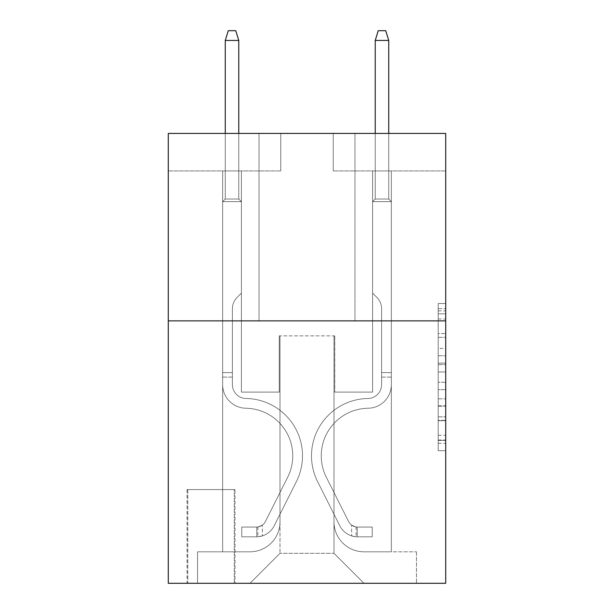 <?xml version="1.0" encoding="UTF-8"?>
<svg xmlns="http://www.w3.org/2000/svg" width="614" height="614" viewBox="0 0 614 614"><rect width="100%" height="100%" fill="white"/><g stroke="black" fill="none" stroke-linecap="round" stroke-linejoin="round"><path stroke-width="0.46" stroke-dasharray="3.07 2.3" d="M438.212 348.407L438.212 371.954L445.71 371.954L445.71 443.346L445.71 310.868L445.71 371.954L438.212 371.954L438.212 308.658L438.212 450.707L438.212 303.508L438.212 440.399L445.71 440.399L438.212 440.399L445.71 440.399L438.212 440.399L438.212 416.852L438.212 450.707L445.71 450.707L445.71 303.508L445.71 440.031L445.71 382.261L438.212 382.261L445.71 382.261L445.71 416.852L445.71 313.815L438.212 313.815L445.71 313.815L445.71 450.707L445.71 310.868L445.71 450.707L438.212 450.707L438.212 303.508L445.71 303.508L445.71 310.868L445.71 303.508L445.71 310.868L445.71 303.508L445.71 308.658L445.71 303.508L438.212 303.508L438.212 313.815L445.71 313.815L438.212 313.815L438.212 348.407L445.71 348.407M354.984 133.422L354.984 320.869L259.016 320.869L354.984 320.869L259.016 320.869L354.984 320.869L354.984 133.422L259.016 133.422L259.016 320.869L259.016 133.422L354.984 133.422M235.016 489.573L187.032 489.573L235.016 489.573L235.016 583.3L187.032 583.3L235.016 583.3M187.032 489.573L187.032 583.3M445.71 363.12L445.71 355.759L445.71 363.12L438.212 363.12L438.212 333.502L438.212 420.713L438.212 398.816L445.71 398.816L438.212 398.816L438.212 450.707L445.71 450.707L438.212 450.707L445.71 450.707L438.212 450.707L438.212 303.508L445.71 303.508L438.212 303.508L445.71 303.508L438.212 303.508L438.212 363.12L445.71 363.12M445.71 320.869L445.71 583.3L168.29 583.3L168.29 320.869L445.71 320.869L445.71 133.422L333.241 133.422L445.71 133.422L445.71 170.915L445.71 133.422L168.29 133.422L280.759 133.422L168.29 133.422L168.29 320.869L445.71 320.869L168.29 320.869M222.644 170.915L222.644 551.809L250.013 551.809A29.994 29.994 0 0 0 280.007 521.816L280.007 335.866L280.007 553.306L280.007 335.866L280.007 553.306L280.007 335.866L333.993 335.866L333.993 521.816A29.994 29.994 0 0 0 363.987 551.809L391.356 551.809L391.356 170.915L391.356 551.809L391.356 170.915L391.356 551.809L391.356 170.915L391.356 551.809L391.356 170.915L391.356 551.809L391.356 170.915L391.356 551.809L391.356 170.915L391.356 551.809L416.469 551.809L363.987 551.809L391.356 551.809L363.987 551.809L391.356 551.809L363.987 551.809L391.356 551.809L363.987 551.809L391.356 551.809L363.987 551.809L391.356 551.809L391.356 170.915L372.606 170.915L391.356 170.915L372.606 170.915L391.356 170.915L372.606 170.915L391.356 170.915L372.606 170.915L391.356 170.915L372.606 170.915L391.356 170.915L372.606 170.915L391.356 170.915L372.606 170.915L391.356 170.915L391.356 551.809L363.987 551.809A29.994 29.994 0 0 1 333.993 521.816A29.994 29.994 0 0 0 363.987 551.809A29.994 29.994 0 0 1 333.993 521.816A29.994 29.994 0 0 0 363.987 551.809A29.994 29.994 0 0 1 333.993 521.816A29.994 29.994 0 0 0 363.987 551.809A29.994 29.994 0 0 1 333.993 521.816A29.994 29.994 0 0 0 363.987 551.809A29.994 29.994 0 0 1 333.993 521.816A29.994 29.994 0 0 0 363.987 551.809A29.994 29.994 0 0 1 333.993 521.816L333.993 335.866L333.993 553.306L280.007 553.306L333.993 553.306L363.987 583.3L416.469 583.3L250.013 583.3L363.987 583.3L333.993 553.306L363.987 583.3L333.993 553.306L333.993 335.866L333.993 553.306L333.993 335.866L279.255 335.866L279.255 392.1L241.394 392.1L241.394 170.915L222.644 170.915L222.644 551.809L250.013 551.809A29.994 29.994 0 0 0 280.007 521.816L280.007 335.866L279.255 335.866L279.255 392.1L241.394 392.1L241.394 170.915L222.644 170.915L222.644 551.809L250.013 551.809L197.531 551.809L250.013 551.809L222.644 551.809L222.644 170.915L222.644 551.809L222.644 170.915L222.644 551.809L222.644 170.915L222.644 551.809L222.644 170.915L222.644 551.809L222.644 170.915L241.394 170.915L222.644 170.915L241.394 170.915L222.644 170.915L241.394 170.915L222.644 170.915L241.394 170.915L222.644 170.915L241.394 170.915L222.644 170.915L241.394 170.915L222.644 170.915L222.644 551.809L222.644 170.915M280.007 521.816L280.007 335.866L279.255 335.866L279.255 392.1L241.394 392.1L241.394 170.915L241.394 392.1L241.394 170.915L241.394 392.1L241.394 170.915L241.394 392.1L241.394 170.915L241.394 392.1L241.394 170.915L241.394 392.1L241.394 170.915L241.394 392.1L279.255 392.1L241.394 392.1L279.255 392.1L241.394 392.1L279.255 392.1L241.394 392.1L279.255 392.1L241.394 392.1L279.255 392.1L241.394 392.1L279.255 392.1L279.255 335.866L279.255 392.1L279.255 335.866L279.255 392.1L279.255 335.866L279.255 392.1L279.255 335.866L279.255 392.1L279.255 335.866L279.255 392.1L279.255 335.866L280.007 335.866L279.255 335.866L280.007 335.866L279.255 335.866L280.007 335.866L279.255 335.866L280.007 335.866L279.255 335.866L280.007 335.866L279.255 335.866L280.007 335.866L280.007 521.816A29.994 29.994 0 0 1 250.013 551.809A29.994 29.994 0 0 0 280.007 521.816A29.994 29.994 0 0 1 250.013 551.809A29.994 29.994 0 0 0 280.007 521.816A29.994 29.994 0 0 1 250.013 551.809A29.994 29.994 0 0 0 280.007 521.816A29.994 29.994 0 0 1 250.013 551.809A29.994 29.994 0 0 0 280.007 521.816A29.994 29.994 0 0 1 250.013 551.809A29.994 29.994 0 0 0 280.007 521.816M445.71 170.915L333.241 170.915L445.71 170.915M168.29 170.915L280.759 170.915L168.29 170.915L168.29 133.422L168.29 170.915M187.784 583.3L234.272 583.3L187.784 583.3L187.784 489.573L234.272 489.573L234.272 583.3L234.272 489.573L187.784 489.573L187.784 583.3M197.531 583.3L250.013 583.3L280.007 553.306L250.013 583.3L280.007 553.306L250.013 583.3L197.531 583.3L197.531 551.809L197.531 583.3M334.745 335.866L333.993 335.866L334.745 335.866L333.993 335.866L334.745 335.866L333.993 335.866L334.745 335.866L333.993 335.866L334.745 335.866L333.993 335.866L334.745 335.866L333.993 335.866L334.745 335.866L333.993 335.866L334.745 335.866L334.745 392.1L334.745 335.866M333.241 170.915L333.241 133.422L333.241 170.915M280.759 170.915L280.759 133.422L280.759 170.915M416.469 551.809L416.469 583.3L416.469 551.809M372.606 170.915L372.606 392.1L334.745 392.1L372.606 392.1L334.745 392.1L372.606 392.1L334.745 392.1L372.606 392.1L334.745 392.1L372.606 392.1L334.745 392.1L372.606 392.1L334.745 392.1L372.606 392.1L334.745 392.1L372.606 392.1L372.606 170.915M438.212 371.954L445.71 371.954L438.212 371.954M438.212 308.658L438.212 303.508L438.212 308.658L445.71 308.658L438.212 308.658M438.212 420.344L438.212 389.621L438.212 420.344L445.71 420.344L438.212 420.344M438.212 389.621L438.212 382.261L445.71 382.261L438.212 382.261L438.212 389.621L445.71 389.621L438.212 389.621M438.212 333.502L438.212 313.815L438.212 333.502L445.71 333.502L438.212 333.502M438.212 303.508L445.71 303.508L438.212 303.508L438.212 310.868L438.212 303.508L445.71 303.508M438.212 450.707L445.71 450.707L438.212 450.707L438.212 443.346L438.212 450.707M232.399 372.606L232.399 377.103L222.644 377.103L222.644 372.606L222.644 384.625L222.644 201.653L241.394 201.653L222.644 201.653L225.269 199.028L238.769 199.028L225.269 199.028L222.644 201.653L241.394 201.653L241.394 293.131L237.165 297.353A16.294 16.294 0 0 0 232.399 308.873A16.294 16.294 0 0 1 237.165 297.353L241.394 293.131L241.394 201.653L222.644 201.653L225.269 199.028L238.769 199.028L241.394 201.653L222.644 201.653L241.394 201.653L238.769 199.028L225.269 199.028L222.644 201.653L225.269 199.028L238.769 199.028L241.394 201.653L222.644 201.653L241.394 201.653L241.394 293.131L237.165 297.353A16.294 16.294 0 0 0 232.399 308.873A16.294 16.294 0 0 1 237.165 297.353L241.394 293.131L241.394 201.653L222.644 201.653L225.269 199.028L222.644 201.653L241.394 201.653L222.644 201.653L225.269 199.028L238.769 199.028L225.269 199.028L222.644 201.653L241.394 201.653L238.769 199.028L241.394 201.653L222.644 201.653L225.269 199.028L238.769 199.028L225.269 199.028L222.644 201.653L241.394 201.653L241.394 293.131L237.165 297.353A16.294 16.294 0 0 0 232.399 308.873A16.294 16.294 0 0 1 237.165 297.353L241.394 293.131L241.394 201.653L222.644 201.653L225.269 199.028L238.769 199.028L241.394 201.653L222.644 201.653L222.644 384.625A23.616 23.616 0 0 0 245.892 408.241A23.616 23.616 0 0 1 222.644 384.625L222.644 201.653L222.644 384.625A23.616 23.616 0 0 0 245.892 408.241A23.616 23.616 0 0 1 222.644 384.625L222.644 201.653L222.644 384.625A23.616 23.616 0 0 0 245.892 408.241A23.616 23.616 0 0 1 222.644 384.625L222.644 201.653L241.394 201.653L238.769 199.028L225.269 199.028L222.644 201.653L241.394 201.653L241.394 293.131L237.165 297.353A16.294 16.294 0 0 0 232.399 308.873A16.294 16.294 0 0 1 237.165 297.353L241.394 293.131L241.394 201.653L222.644 201.653L222.644 384.625A23.616 23.616 0 0 0 245.892 408.241A47.616 47.616 0 0 1 287.682 477.231A47.616 47.616 0 0 0 245.892 408.241A23.616 23.616 0 0 1 222.644 384.625L222.644 201.653L241.394 201.653L238.769 199.028L241.394 201.653L241.394 293.131L237.165 297.353A16.294 16.294 0 0 0 232.399 308.873A16.294 16.294 0 0 1 237.165 297.353L241.394 293.131L241.394 201.653L222.644 201.653L222.644 384.625A23.616 23.616 0 0 0 245.892 408.241A23.616 23.616 0 0 1 222.644 384.625L222.644 201.653L241.394 201.653L238.769 199.028L225.269 199.028L238.769 199.028L241.394 201.653L222.644 201.653L241.394 201.653L241.394 293.131L237.165 297.353A16.294 16.294 0 0 0 232.399 308.873A16.294 16.294 0 0 1 237.165 297.353L241.394 293.131L241.394 201.653L222.644 201.653L222.644 384.625A23.616 23.616 0 0 0 245.892 408.241A23.616 23.616 0 0 1 222.644 384.625L222.644 201.653L241.394 201.653L238.769 199.028L225.269 199.028L222.644 201.653L241.394 201.653L241.394 293.131L237.165 297.353A16.294 16.294 0 0 0 232.399 308.873A16.294 16.294 0 0 1 237.165 297.353L241.394 293.131L241.394 201.653L222.644 201.653L222.644 384.625L222.644 377.103L232.399 377.103L232.399 372.606L222.644 372.606L232.399 372.606L232.399 384.625L232.399 308.873L232.399 384.625A13.869 13.869 0 0 0 246.045 398.494A13.869 13.869 0 0 1 232.399 384.625L232.399 308.873L232.399 384.625L232.399 372.606L222.644 372.606L232.399 372.606L232.399 384.625A13.869 13.869 0 0 0 246.045 398.494A13.869 13.869 0 0 1 232.399 384.625L232.399 308.873L232.399 384.625A13.869 13.869 0 0 0 246.045 398.494A13.869 13.869 0 0 1 232.399 384.625L232.399 308.873L232.399 384.625L232.399 372.606L222.644 372.606L232.399 372.606L232.399 384.625A13.869 13.869 0 0 0 246.045 398.494A57.363 57.363 0 0 1 296.393 481.606A57.363 57.363 0 0 0 246.045 398.494A13.869 13.869 0 0 1 232.399 384.625L232.399 308.873L232.399 384.625A13.869 13.869 0 0 0 246.045 398.494A13.869 13.869 0 0 1 232.399 384.625L232.399 308.873L232.399 384.625L232.399 372.606L222.644 372.606M256.767 536.813A19.871 19.871 0 0 0 274.143 525.868L296.393 481.606A57.363 57.363 0 0 0 246.045 398.494A13.869 13.869 0 0 1 232.399 384.625A13.869 13.869 0 0 0 246.045 398.494A57.363 57.363 0 0 1 296.393 481.606A57.363 57.363 0 0 0 246.045 398.494A13.869 13.869 0 0 1 232.399 384.625L232.399 308.873L232.399 384.625A13.869 13.869 0 0 0 246.045 398.494A13.869 13.869 0 0 1 232.399 384.625A13.869 13.869 0 0 0 246.045 398.494A57.363 57.363 0 0 1 296.393 481.606L274.143 525.868L296.393 481.606A57.363 57.363 0 0 0 246.045 398.494A13.869 13.869 0 0 1 232.399 384.625A13.869 13.869 0 0 0 246.045 398.494A13.869 13.869 0 0 1 232.399 384.625A13.869 13.869 0 0 0 246.045 398.494A57.363 57.363 0 0 1 296.393 481.606A57.363 57.363 0 0 0 246.045 398.494A13.869 13.869 0 0 1 232.399 384.625A13.869 13.869 0 0 0 246.045 398.494A57.363 57.363 0 0 1 296.393 481.606A57.363 57.363 0 0 0 246.045 398.494A13.869 13.869 0 0 1 232.399 384.625A13.869 13.869 0 0 0 246.045 398.494A13.869 13.869 0 0 1 232.399 384.625A13.869 13.869 0 0 0 246.045 398.494A57.363 57.363 0 0 1 296.393 481.606L274.143 525.868L296.393 481.606A57.363 57.363 0 0 0 246.045 398.494A13.869 13.869 0 0 1 232.399 384.625A13.869 13.869 0 0 0 246.045 398.494A57.363 57.363 0 0 1 296.393 481.606A57.363 57.363 0 0 0 246.045 398.494A57.363 57.363 0 0 1 296.393 481.606L274.143 525.868A19.871 19.871 0 0 1 262.385 535.884A19.871 19.871 0 0 0 274.143 525.868L296.393 481.606A57.363 57.363 0 0 0 246.045 398.494A57.363 57.363 0 0 1 296.393 481.606A57.363 57.363 0 0 0 246.045 398.494A57.363 57.363 0 0 1 296.393 481.606L274.143 525.868L296.393 481.606A57.363 57.363 0 0 0 246.045 398.494A57.363 57.363 0 0 1 296.393 481.606L274.143 525.868L296.393 481.606A57.363 57.363 0 0 0 246.045 398.494A57.363 57.363 0 0 1 296.393 481.606A57.363 57.363 0 0 0 246.045 398.494A57.363 57.363 0 0 1 296.393 481.606L274.143 525.868A19.871 19.871 0 0 1 262.385 535.884C256.614 537.112 256.614 537.112 262.385 535.884C256.614 537.112 256.614 537.112 262.385 535.884A19.871 19.871 0 0 0 274.143 525.868L296.393 481.606A57.363 57.363 0 0 0 246.045 398.494A57.363 57.363 0 0 1 296.393 481.606L274.143 525.868A19.871 19.871 0 0 1 262.385 535.884C256.614 537.112 256.614 537.112 262.385 535.884C256.614 537.112 256.614 537.112 262.385 535.884A19.871 19.871 0 0 0 274.143 525.868L296.393 481.606L274.143 525.868A19.871 19.871 0 0 1 262.385 535.884C256.614 537.112 256.614 537.112 262.385 535.884C256.614 537.112 256.614 537.112 262.385 535.884A19.871 19.871 0 0 0 274.143 525.868L296.393 481.606L274.143 525.868A19.871 19.871 0 0 1 262.385 535.884C256.614 537.112 256.614 537.112 262.385 535.884C256.614 537.112 256.614 537.112 262.385 535.884A19.871 19.871 0 0 0 274.143 525.868L296.393 481.606L274.143 525.868A19.871 19.871 0 0 1 262.385 535.884C256.614 537.112 256.614 537.112 262.385 535.884C256.614 537.112 256.614 537.112 262.385 535.884A19.871 19.871 0 0 0 274.143 525.868L296.393 481.606L274.143 525.868A19.871 19.871 0 0 1 262.385 535.884C256.614 537.112 256.614 537.112 262.385 535.884C256.614 537.112 256.614 537.112 262.385 535.884A19.871 19.871 0 0 0 274.143 525.868A19.871 19.871 0 0 1 256.767 536.813L256.767 527.058A10.123 10.123 0 0 0 265.432 521.486L287.682 477.231A47.616 47.616 0 0 0 245.892 408.241A47.616 47.616 0 0 1 287.682 477.231A47.616 47.616 0 0 0 245.892 408.241A23.616 23.616 0 0 1 222.644 384.625A23.616 23.616 0 0 0 245.892 408.241A23.616 23.616 0 0 1 222.644 384.625A23.616 23.616 0 0 0 245.892 408.241A47.616 47.616 0 0 1 287.682 477.231L265.432 521.486L287.682 477.231A47.616 47.616 0 0 0 245.892 408.241A23.616 23.616 0 0 1 222.644 384.625A23.616 23.616 0 0 0 245.892 408.241A23.616 23.616 0 0 1 222.644 384.625A23.616 23.616 0 0 0 245.892 408.241A47.616 47.616 0 0 1 287.682 477.231A47.616 47.616 0 0 0 245.892 408.241A23.616 23.616 0 0 1 222.644 384.625A23.616 23.616 0 0 0 245.892 408.241A47.616 47.616 0 0 1 287.682 477.231A47.616 47.616 0 0 0 245.892 408.241A23.616 23.616 0 0 1 222.644 384.625A23.616 23.616 0 0 0 245.892 408.241A23.616 23.616 0 0 1 222.644 384.625A23.616 23.616 0 0 0 245.892 408.241A47.616 47.616 0 0 1 287.682 477.231L265.432 521.486L287.682 477.231A47.616 47.616 0 0 0 245.892 408.241A23.616 23.616 0 0 1 222.644 384.625A23.616 23.616 0 0 0 245.892 408.241A47.616 47.616 0 0 1 287.682 477.231A47.616 47.616 0 0 0 245.892 408.241A47.616 47.616 0 0 1 287.682 477.231L265.432 521.486A10.123 10.123 0 0 1 262.385 525.093C256.706 527.702 256.706 527.702 262.385 525.093C256.706 527.702 256.706 527.702 262.385 525.093A10.123 10.123 0 0 0 265.432 521.486L287.682 477.231A47.616 47.616 0 0 0 245.892 408.241A47.616 47.616 0 0 1 287.682 477.231A47.616 47.616 0 0 0 245.892 408.241A47.616 47.616 0 0 1 287.682 477.231L265.432 521.486L287.682 477.231A47.616 47.616 0 0 0 245.892 408.241A47.616 47.616 0 0 1 287.682 477.231L265.432 521.486L287.682 477.231A47.616 47.616 0 0 0 245.892 408.241A47.616 47.616 0 0 1 287.682 477.231A47.616 47.616 0 0 0 245.892 408.241A47.616 47.616 0 0 1 287.682 477.231L265.432 521.486A10.123 10.123 0 0 1 262.385 525.093C256.706 527.702 256.706 527.702 262.385 525.093C256.706 527.702 256.706 527.702 262.385 525.093A10.123 10.123 0 0 0 265.432 521.486L287.682 477.231A47.616 47.616 0 0 0 245.892 408.241A47.616 47.616 0 0 1 287.682 477.231L265.432 521.486A10.123 10.123 0 0 1 262.385 525.093C256.706 527.702 256.706 527.702 262.385 525.093C256.706 527.702 256.706 527.702 262.385 525.093A10.123 10.123 0 0 0 265.432 521.486L287.682 477.231L265.432 521.486A10.123 10.123 0 0 1 262.385 525.093C256.706 527.702 256.706 527.702 262.385 525.093C256.706 527.702 256.706 527.702 262.385 525.093A10.123 10.123 0 0 0 265.432 521.486L287.682 477.231L265.432 521.486A10.123 10.123 0 0 1 262.385 525.093C256.706 527.702 256.706 527.702 262.385 525.093C256.706 527.702 256.706 527.702 262.385 525.093A10.123 10.123 0 0 0 265.432 521.486L287.682 477.231L265.432 521.486A10.123 10.123 0 0 1 262.385 525.093C256.706 527.702 256.706 527.702 262.385 525.093C256.706 527.702 256.706 527.702 262.385 525.093A10.123 10.123 0 0 0 265.432 521.486L287.682 477.231L265.432 521.486A10.123 10.123 0 0 1 262.385 525.093C256.706 527.702 256.706 527.702 262.385 525.093C256.706 527.702 256.706 527.702 262.385 525.093A10.123 10.123 0 0 0 265.432 521.486A10.123 10.123 0 0 1 256.767 527.058L256.767 536.813L241.77 536.813L256.767 536.813A19.871 19.871 0 0 0 274.143 525.868A19.871 19.871 0 0 1 256.767 536.813L256.767 527.058L241.77 527.065L256.767 527.058A10.123 10.123 0 0 0 265.432 521.486A10.123 10.123 0 0 1 256.767 527.058L256.767 536.813L241.77 536.813L241.77 527.065L241.77 536.813L256.767 536.813A19.871 19.871 0 0 0 274.143 525.868A19.871 19.871 0 0 1 256.767 536.813L256.767 527.058L241.77 527.065L256.767 527.058A10.123 10.123 0 0 0 265.432 521.486A10.123 10.123 0 0 1 256.767 527.058L256.767 536.813L241.77 536.813L241.77 527.065L241.77 536.813L256.767 536.813A19.871 19.871 0 0 0 274.143 525.868A19.871 19.871 0 0 1 256.767 536.813L256.767 527.058L241.77 527.065L256.767 527.058A10.123 10.123 0 0 0 265.432 521.486A10.123 10.123 0 0 1 256.767 527.058L256.767 536.813L241.77 536.813L241.77 527.065L241.77 536.813L256.767 536.813A19.871 19.871 0 0 0 274.143 525.868A19.871 19.871 0 0 1 256.767 536.813L256.767 527.058L241.77 527.065L256.767 527.058A10.123 10.123 0 0 0 265.432 521.486A10.123 10.123 0 0 1 256.767 527.058L256.767 536.813L241.77 536.813L241.77 527.065L241.77 536.813L256.767 536.813A19.871 19.871 0 0 0 274.143 525.868A19.871 19.871 0 0 1 256.767 536.813L256.767 527.058L241.77 527.065L256.767 527.058A10.123 10.123 0 0 0 265.432 521.486A10.123 10.123 0 0 1 256.767 527.058L256.767 536.813L241.77 536.813L241.77 527.065L241.77 536.813L256.767 536.813A19.871 19.871 0 0 0 274.143 525.868A19.871 19.871 0 0 1 256.767 536.813L256.767 527.058L241.77 527.065L256.767 527.058A10.123 10.123 0 0 0 265.432 521.486A10.123 10.123 0 0 1 256.767 527.058L256.767 536.813L241.77 536.813L241.77 527.065L241.77 536.813L256.767 536.813M225.269 40.447L238.769 40.447L235.768 30.7L238.769 40.447L235.768 30.7L228.27 30.7L225.269 40.447L225.269 199.028L225.269 40.447L238.769 40.447L238.769 199.028L241.394 201.653L238.769 199.028L238.769 40.447L225.269 40.447L228.27 30.7L235.768 30.7L228.27 30.7L225.269 40.447L225.269 199.028L225.269 40.447L238.769 40.447L235.768 30.7L238.769 40.447L238.769 199.028L238.769 40.447L225.269 40.447L228.27 30.7L235.768 30.7L228.27 30.7L225.269 40.447L225.269 199.028L225.269 40.447L238.769 40.447L235.768 30.7L238.769 40.447L238.769 199.028L238.769 40.447L225.269 40.447L228.27 30.7L235.768 30.7L228.27 30.7L225.269 40.447L225.269 199.028L225.269 40.447L238.769 40.447L235.768 30.7L238.769 40.447L238.769 199.028L238.769 40.447L225.269 40.447L228.27 30.7L235.768 30.7L228.27 30.7L225.269 40.447L225.269 199.028L225.269 40.447L238.769 40.447L235.768 30.7L238.769 40.447L238.769 199.028L238.769 40.447L225.269 40.447L228.27 30.7L235.768 30.7L228.27 30.7L225.269 40.447L225.269 199.028L225.269 40.447L238.769 40.447L235.768 30.7L238.769 40.447L238.769 199.028L238.769 40.447L225.269 40.447L228.27 30.7L235.768 30.7L228.27 30.7L225.269 40.447L225.269 133.422M381.601 372.606L381.601 377.103L391.356 377.103L391.356 372.606L391.356 384.625L391.356 201.653L372.606 201.653L391.356 201.653L388.731 199.028L375.231 199.028L388.731 199.028L391.356 201.653L372.606 201.653L372.606 293.131L376.835 297.353A16.294 16.294 0 0 1 381.601 308.873A16.294 16.294 0 0 0 376.835 297.353L372.606 293.131L372.606 201.653L391.356 201.653L388.731 199.028L375.231 199.028L372.606 201.653L391.356 201.653L372.606 201.653L375.231 199.028L388.731 199.028L391.356 201.653L388.731 199.028L375.231 199.028L372.606 201.653L391.356 201.653L372.606 201.653L372.606 293.131L376.835 297.353A16.294 16.294 0 0 1 381.601 308.873A16.294 16.294 0 0 0 376.835 297.353L372.606 293.131L372.606 201.653L391.356 201.653L388.731 199.028L391.356 201.653L372.606 201.653L391.356 201.653L388.731 199.028L375.231 199.028L388.731 199.028L391.356 201.653L372.606 201.653L375.231 199.028L372.606 201.653L391.356 201.653L388.731 199.028L375.231 199.028L388.731 199.028L391.356 201.653L372.606 201.653L372.606 293.131L376.835 297.353A16.294 16.294 0 0 1 381.601 308.873A16.294 16.294 0 0 0 376.835 297.353L372.606 293.131L372.606 201.653L391.356 201.653L388.731 199.028L375.231 199.028L372.606 201.653L391.356 201.653L391.356 384.625A23.616 23.616 0 0 1 368.108 408.241A23.616 23.616 0 0 0 391.356 384.625L391.356 201.653L391.356 384.625A23.616 23.616 0 0 1 368.108 408.241A23.616 23.616 0 0 0 391.356 384.625L391.356 201.653L391.356 384.625A23.616 23.616 0 0 1 368.108 408.241A23.616 23.616 0 0 0 391.356 384.625L391.356 201.653L372.606 201.653L375.231 199.028L388.731 199.028L391.356 201.653L372.606 201.653L372.606 293.131L376.835 297.353A16.294 16.294 0 0 1 381.601 308.873A16.294 16.294 0 0 0 376.835 297.353L372.606 293.131L372.606 201.653L391.356 201.653L391.356 384.625A23.616 23.616 0 0 1 368.108 408.241A47.616 47.616 0 0 0 326.318 477.231A47.616 47.616 0 0 1 368.108 408.241A23.616 23.616 0 0 0 391.356 384.625L391.356 201.653L372.606 201.653L375.231 199.028L372.606 201.653L372.606 293.131L376.835 297.353A16.294 16.294 0 0 1 381.601 308.873A16.294 16.294 0 0 0 376.835 297.353L372.606 293.131L372.606 201.653L391.356 201.653L391.356 384.625A23.616 23.616 0 0 1 368.108 408.241A23.616 23.616 0 0 0 391.356 384.625L391.356 201.653L372.606 201.653L375.231 199.028L388.731 199.028L375.231 199.028L372.606 201.653L391.356 201.653L372.606 201.653L372.606 293.131L376.835 297.353A16.294 16.294 0 0 1 381.601 308.873A16.294 16.294 0 0 0 376.835 297.353L372.606 293.131L372.606 201.653L391.356 201.653L391.356 384.625A23.616 23.616 0 0 1 368.108 408.241A23.616 23.616 0 0 0 391.356 384.625L391.356 201.653L372.606 201.653L375.231 199.028L388.731 199.028L391.356 201.653L372.606 201.653L372.606 293.131L376.835 297.353A16.294 16.294 0 0 1 381.601 308.873A16.294 16.294 0 0 0 376.835 297.353L372.606 293.131L372.606 201.653L391.356 201.653L391.356 384.625L391.356 377.103L381.601 377.103L381.601 372.606L391.356 372.606L381.601 372.606L381.601 384.625L381.601 308.873L381.601 384.625A13.869 13.869 0 0 1 367.955 398.494A13.869 13.869 0 0 0 381.601 384.625L381.601 308.873L381.601 384.625L381.601 372.606L391.356 372.606L381.601 372.606L381.601 384.625A13.869 13.869 0 0 1 367.955 398.494A13.869 13.869 0 0 0 381.601 384.625L381.601 308.873L381.601 384.625A13.869 13.869 0 0 1 367.955 398.494A13.869 13.869 0 0 0 381.601 384.625L381.601 308.873L381.601 384.625L381.601 372.606L391.356 372.606L381.601 372.606L381.601 384.625A13.869 13.869 0 0 1 367.955 398.494A57.363 57.363 0 0 0 317.607 481.606A57.363 57.363 0 0 1 367.955 398.494A13.869 13.869 0 0 0 381.601 384.625L381.601 308.873L381.601 384.625A13.869 13.869 0 0 1 367.955 398.494A13.869 13.869 0 0 0 381.601 384.625L381.601 308.873L381.601 384.625L381.601 372.606L391.356 372.606M357.233 536.813A19.871 19.871 0 0 1 339.857 525.868L317.607 481.606A57.363 57.363 0 0 1 367.955 398.494A13.869 13.869 0 0 0 381.601 384.625A13.869 13.869 0 0 1 367.955 398.494A57.363 57.363 0 0 0 317.607 481.606A57.363 57.363 0 0 1 367.955 398.494A13.869 13.869 0 0 0 381.601 384.625L381.601 308.873L381.601 384.625A13.869 13.869 0 0 1 367.955 398.494A13.869 13.869 0 0 0 381.601 384.625A13.869 13.869 0 0 1 367.955 398.494A57.363 57.363 0 0 0 317.607 481.606L339.857 525.868L317.607 481.606A57.363 57.363 0 0 1 367.955 398.494A13.869 13.869 0 0 0 381.601 384.625A13.869 13.869 0 0 1 367.955 398.494A13.869 13.869 0 0 0 381.601 384.625A13.869 13.869 0 0 1 367.955 398.494A57.363 57.363 0 0 0 317.607 481.606A57.363 57.363 0 0 1 367.955 398.494A13.869 13.869 0 0 0 381.601 384.625A13.869 13.869 0 0 1 367.955 398.494A57.363 57.363 0 0 0 317.607 481.606A57.363 57.363 0 0 1 367.955 398.494A13.869 13.869 0 0 0 381.601 384.625A13.869 13.869 0 0 1 367.955 398.494A13.869 13.869 0 0 0 381.601 384.625A13.869 13.869 0 0 1 367.955 398.494A57.363 57.363 0 0 0 317.607 481.606L339.857 525.868L317.607 481.606A57.363 57.363 0 0 1 367.955 398.494A13.869 13.869 0 0 0 381.601 384.625A13.869 13.869 0 0 1 367.955 398.494A57.363 57.363 0 0 0 317.607 481.606A57.363 57.363 0 0 1 367.955 398.494A57.363 57.363 0 0 0 317.607 481.606L339.857 525.868A19.871 19.871 0 0 0 351.615 535.884A19.871 19.871 0 0 1 339.857 525.868L317.607 481.606A57.363 57.363 0 0 1 367.955 398.494A57.363 57.363 0 0 0 317.607 481.606A57.363 57.363 0 0 1 367.955 398.494A57.363 57.363 0 0 0 317.607 481.606L339.857 525.868L317.607 481.606A57.363 57.363 0 0 1 367.955 398.494A57.363 57.363 0 0 0 317.607 481.606L339.857 525.868L317.607 481.606A57.363 57.363 0 0 1 367.955 398.494A57.363 57.363 0 0 0 317.607 481.606A57.363 57.363 0 0 1 367.955 398.494A57.363 57.363 0 0 0 317.607 481.606L339.857 525.868A19.871 19.871 0 0 0 351.615 535.884C357.386 537.112 357.386 537.112 351.615 535.884C357.386 537.112 357.386 537.112 351.615 535.884A19.871 19.871 0 0 1 339.857 525.868L317.607 481.606A57.363 57.363 0 0 1 367.955 398.494A57.363 57.363 0 0 0 317.607 481.606L339.857 525.868A19.871 19.871 0 0 0 351.615 535.884C357.386 537.112 357.386 537.112 351.615 535.884C357.386 537.112 357.386 537.112 351.615 535.884A19.871 19.871 0 0 1 339.857 525.868L317.607 481.606L339.857 525.868A19.871 19.871 0 0 0 351.615 535.884C357.386 537.112 357.386 537.112 351.615 535.884C357.386 537.112 357.386 537.112 351.615 535.884A19.871 19.871 0 0 1 339.857 525.868L317.607 481.606L339.857 525.868A19.871 19.871 0 0 0 351.615 535.884C357.386 537.112 357.386 537.112 351.615 535.884C357.386 537.112 357.386 537.112 351.615 535.884A19.871 19.871 0 0 1 339.857 525.868L317.607 481.606L339.857 525.868A19.871 19.871 0 0 0 351.615 535.884C357.386 537.112 357.386 537.112 351.615 535.884C357.386 537.112 357.386 537.112 351.615 535.884A19.871 19.871 0 0 1 339.857 525.868L317.607 481.606L339.857 525.868A19.871 19.871 0 0 0 351.615 535.884C357.386 537.112 357.386 537.112 351.615 535.884C357.386 537.112 357.386 537.112 351.615 535.884A19.871 19.871 0 0 1 339.857 525.868A19.871 19.871 0 0 0 357.233 536.813L357.233 527.058A10.123 10.123 0 0 1 348.568 521.486L326.318 477.231A47.616 47.616 0 0 1 368.108 408.241A47.616 47.616 0 0 0 326.318 477.231A47.616 47.616 0 0 1 368.108 408.241A23.616 23.616 0 0 0 391.356 384.625A23.616 23.616 0 0 1 368.108 408.241A23.616 23.616 0 0 0 391.356 384.625A23.616 23.616 0 0 1 368.108 408.241A47.616 47.616 0 0 0 326.318 477.231L348.568 521.486L326.318 477.231A47.616 47.616 0 0 1 368.108 408.241A23.616 23.616 0 0 0 391.356 384.625A23.616 23.616 0 0 1 368.108 408.241A23.616 23.616 0 0 0 391.356 384.625A23.616 23.616 0 0 1 368.108 408.241A47.616 47.616 0 0 0 326.318 477.231A47.616 47.616 0 0 1 368.108 408.241A23.616 23.616 0 0 0 391.356 384.625A23.616 23.616 0 0 1 368.108 408.241A47.616 47.616 0 0 0 326.318 477.231A47.616 47.616 0 0 1 368.108 408.241A23.616 23.616 0 0 0 391.356 384.625A23.616 23.616 0 0 1 368.108 408.241A23.616 23.616 0 0 0 391.356 384.625A23.616 23.616 0 0 1 368.108 408.241A47.616 47.616 0 0 0 326.318 477.231L348.568 521.486L326.318 477.231A47.616 47.616 0 0 1 368.108 408.241A23.616 23.616 0 0 0 391.356 384.625A23.616 23.616 0 0 1 368.108 408.241A47.616 47.616 0 0 0 326.318 477.231A47.616 47.616 0 0 1 368.108 408.241A47.616 47.616 0 0 0 326.318 477.231L348.568 521.486A10.123 10.123 0 0 0 351.615 525.093C357.294 527.702 357.294 527.702 351.615 525.093C357.294 527.702 357.294 527.702 351.615 525.093A10.123 10.123 0 0 1 348.568 521.486L326.318 477.231A47.616 47.616 0 0 1 368.108 408.241A47.616 47.616 0 0 0 326.318 477.231A47.616 47.616 0 0 1 368.108 408.241A47.616 47.616 0 0 0 326.318 477.231L348.568 521.486L326.318 477.231A47.616 47.616 0 0 1 368.108 408.241A47.616 47.616 0 0 0 326.318 477.231L348.568 521.486L326.318 477.231A47.616 47.616 0 0 1 368.108 408.241A47.616 47.616 0 0 0 326.318 477.231A47.616 47.616 0 0 1 368.108 408.241A47.616 47.616 0 0 0 326.318 477.231L348.568 521.486A10.123 10.123 0 0 0 351.615 525.093C357.294 527.702 357.294 527.702 351.615 525.093C357.294 527.702 357.294 527.702 351.615 525.093A10.123 10.123 0 0 1 348.568 521.486L326.318 477.231A47.616 47.616 0 0 1 368.108 408.241A47.616 47.616 0 0 0 326.318 477.231L348.568 521.486A10.123 10.123 0 0 0 351.615 525.093C357.294 527.702 357.294 527.702 351.615 525.093C357.294 527.702 357.294 527.702 351.615 525.093A10.123 10.123 0 0 1 348.568 521.486L326.318 477.231L348.568 521.486A10.123 10.123 0 0 0 351.615 525.093C357.294 527.702 357.294 527.702 351.615 525.093C357.294 527.702 357.294 527.702 351.615 525.093A10.123 10.123 0 0 1 348.568 521.486L326.318 477.231L348.568 521.486A10.123 10.123 0 0 0 351.615 525.093C357.294 527.702 357.294 527.702 351.615 525.093C357.294 527.702 357.294 527.702 351.615 525.093A10.123 10.123 0 0 1 348.568 521.486L326.318 477.231L348.568 521.486A10.123 10.123 0 0 0 351.615 525.093C357.294 527.702 357.294 527.702 351.615 525.093C357.294 527.702 357.294 527.702 351.615 525.093A10.123 10.123 0 0 1 348.568 521.486L326.318 477.231L348.568 521.486A10.123 10.123 0 0 0 351.615 525.093C357.294 527.702 357.294 527.702 351.615 525.093C357.294 527.702 357.294 527.702 351.615 525.093A10.123 10.123 0 0 1 348.568 521.486A10.123 10.123 0 0 0 357.233 527.058L357.233 536.813L372.23 536.813L357.233 536.813A19.871 19.871 0 0 1 339.857 525.868A19.871 19.871 0 0 0 357.233 536.813L357.233 527.058L372.23 527.065L357.233 527.058A10.123 10.123 0 0 1 348.568 521.486A10.123 10.123 0 0 0 357.233 527.058L357.233 536.813L372.23 536.813L372.23 527.065L372.23 536.813L357.233 536.813A19.871 19.871 0 0 1 339.857 525.868A19.871 19.871 0 0 0 357.233 536.813L357.233 527.058L372.23 527.065L357.233 527.058A10.123 10.123 0 0 1 348.568 521.486A10.123 10.123 0 0 0 357.233 527.058L357.233 536.813L372.23 536.813L372.23 527.065L372.23 536.813L357.233 536.813A19.871 19.871 0 0 1 339.857 525.868A19.871 19.871 0 0 0 357.233 536.813L357.233 527.058L372.23 527.065L357.233 527.058A10.123 10.123 0 0 1 348.568 521.486A10.123 10.123 0 0 0 357.233 527.058L357.233 536.813L372.23 536.813L372.23 527.065L372.23 536.813L357.233 536.813A19.871 19.871 0 0 1 339.857 525.868A19.871 19.871 0 0 0 357.233 536.813L357.233 527.058L372.23 527.065L357.233 527.058A10.123 10.123 0 0 1 348.568 521.486A10.123 10.123 0 0 0 357.233 527.058L357.233 536.813L372.23 536.813L372.23 527.065L372.23 536.813L357.233 536.813A19.871 19.871 0 0 1 339.857 525.868A19.871 19.871 0 0 0 357.233 536.813L357.233 527.058L372.23 527.065L357.233 527.058A10.123 10.123 0 0 1 348.568 521.486A10.123 10.123 0 0 0 357.233 527.058L357.233 536.813L372.23 536.813L372.23 527.065L372.23 536.813L357.233 536.813A19.871 19.871 0 0 1 339.857 525.868A19.871 19.871 0 0 0 357.233 536.813L357.233 527.058L372.23 527.065L357.233 527.058A10.123 10.123 0 0 1 348.568 521.486A10.123 10.123 0 0 0 357.233 527.058L357.233 536.813L372.23 536.813L372.23 527.065L372.23 536.813L357.233 536.813M375.231 133.422L375.231 40.447L378.232 30.7L375.231 40.447L388.731 40.447L388.731 199.028L388.731 40.447L375.231 40.447L375.231 199.028L372.606 201.653L375.231 199.028L375.231 40.447L388.731 40.447L385.73 30.7L378.232 30.7L385.73 30.7L388.731 40.447L388.731 199.028L388.731 40.447L375.231 40.447L378.232 30.7L375.231 40.447L375.231 199.028L375.231 40.447L388.731 40.447L385.73 30.7L378.232 30.7L385.73 30.7L388.731 40.447L388.731 199.028L388.731 40.447L375.231 40.447L378.232 30.7L375.231 40.447L375.231 199.028L375.231 40.447L388.731 40.447L385.73 30.7L378.232 30.7L385.73 30.7L388.731 40.447L388.731 199.028L388.731 40.447L375.231 40.447L378.232 30.7L375.231 40.447L375.231 199.028L375.231 40.447L388.731 40.447L385.73 30.7L378.232 30.7L385.73 30.7L388.731 40.447L388.731 199.028L388.731 40.447L375.231 40.447L378.232 30.7L375.231 40.447L375.231 199.028L375.231 40.447L388.731 40.447L385.73 30.7L378.232 30.7L385.73 30.7L388.731 40.447L388.731 199.028L388.731 40.447L375.231 40.447L378.232 30.7L375.231 40.447L375.231 199.028L375.231 40.447L388.731 40.447L385.73 30.7L378.232 30.7L385.73 30.7L388.731 40.447L388.731 133.422M241.77 527.065L256.391 527.065L241.77 527.065L241.77 536.813L241.77 527.065M262.385 535.884C256.614 537.112 256.614 537.112 262.385 535.884C256.614 537.112 256.614 537.112 262.385 535.884L262.385 525.093L262.385 535.884M238.769 133.422L238.769 40.447M372.23 527.065L357.609 527.065L372.23 527.065L372.23 536.813L372.23 527.065M351.615 535.884C357.386 537.112 357.386 537.112 351.615 535.884C357.386 537.112 357.386 537.112 351.615 535.884L351.615 525.093L351.615 535.884M388.731 40.447L385.73 30.7L378.232 30.7L375.231 40.447M438.212 416.852L445.71 416.852L438.212 416.852M438.212 405.808L445.71 405.808M438.212 337.362L445.71 337.362L438.212 337.362M438.212 310.868L445.71 310.868M438.212 443.346L445.71 443.346M438.212 435.249L445.71 435.249M438.212 318.965L445.71 318.965M438.212 364.593L445.71 364.593L438.212 364.593M438.212 406.176L445.71 406.176L438.212 406.176M438.212 420.713L445.71 420.713L438.212 420.713M438.212 355.759L445.71 355.759L438.212 355.759M232.399 377.103L222.644 377.103L232.399 377.103M381.601 377.103L391.356 377.103L381.601 377.103M438.212 440.031L445.71 440.031M438.212 440.399L445.71 440.399M438.212 313.815L445.71 313.815M257.888 526.95L257.888 536.759M356.112 526.95L356.112 536.759"/><path stroke-width="0.92" d="M445.71 320.869L445.71 583.3L168.29 583.3L168.29 133.422L445.71 133.422L445.71 320.869L168.29 320.869M238.769 133.422L238.769 40.447L225.269 40.447L225.269 133.422M225.269 40.447L228.27 30.7L235.768 30.7L238.769 40.447M375.231 40.447L378.232 30.7L385.73 30.7L388.731 40.447L375.231 40.447L375.231 133.422M388.731 40.447L388.731 133.422"/></g></svg>
